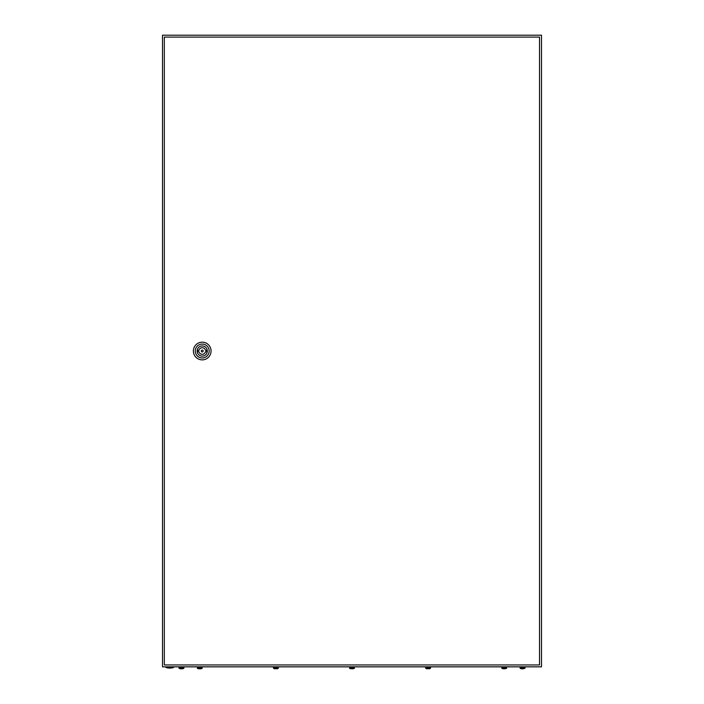 <?xml version="1.0" encoding="UTF-8"?>
<svg xmlns="http://www.w3.org/2000/svg" width="704" height="704" viewBox="0 0 704 704"><rect width="100%" height="100%" fill="white"/><g stroke="black" fill="none" stroke-linecap="round" stroke-linejoin="round"><path stroke-width="1.06" d="M162.51 35.2L162.51 666.838L541.49 666.838L541.49 35.2L162.51 35.2M173.562 667.471A11.686 11.686 0 0 1 165.986 667.471L173.562 667.471L173.562 666.838M203.166 351.023A0.95 0.95 0 0 0 202.215 350.073A0.95 0.95 0 0 0 201.274 351.023A0.95 0.95 0 0 0 202.215 351.965A0.95 0.95 0 0 0 203.166 351.023M193.38 351.023A8.844 8.844 0 0 1 202.215 342.179A8.844 8.844 0 0 1 211.059 351.023A8.844 8.844 0 0 1 202.215 359.867A8.844 8.844 0 0 1 193.38 351.023M195.272 351.023A6.952 6.952 0 0 1 202.215 344.071A6.952 6.952 0 0 1 209.167 351.023A6.952 6.952 0 0 1 202.215 357.966A6.952 6.952 0 0 1 195.272 351.023M207.302 351.023A5.086 5.086 0 0 1 202.215 356.11A5.086 5.086 0 0 1 197.138 351.023A5.086 5.086 0 0 1 202.215 345.937A5.086 5.086 0 0 1 207.302 351.023M205.41 350.231A3.282 3.282 0 0 0 199.03 350.231L198.114 350.231L198.114 351.806L199.03 351.806A3.282 3.282 0 0 0 205.41 351.806L206.325 351.806L206.325 350.231L205.41 350.231M164.322 37.092L164.322 664.946L539.519 664.946L539.519 37.092L164.322 37.092M179.432 668.562L178.93 667.92L183.982 667.92L183.48 668.562M179.432 668.536L183.48 668.536M182.09 668.8L182.653 668.8M180.259 668.8L181.456 668.8M197.252 666.838L197.754 668.562L197.252 667.92L202.303 667.92L201.793 668.562L202.303 666.838M199.778 668.8L197.754 668.536L201.793 668.536M200.402 668.8L200.974 668.8M273.363 666.838L273.865 668.562L273.363 667.92L278.414 667.92L277.913 668.562L278.414 666.838M277.086 668.8L273.865 668.536L277.913 668.536M349.474 666.838L349.976 668.562L349.474 667.92L354.526 667.92L354.024 668.562L354.526 666.838M353.197 668.8L349.976 668.536L354.024 668.536M425.586 666.838L426.087 668.562L425.586 667.92L430.637 667.92L430.135 668.562L430.637 666.838M429.317 668.8L426.087 668.536L430.135 668.536M501.697 666.838L502.207 668.562L501.697 667.92L506.748 667.92L506.246 668.562L506.748 666.838M504.856 668.8L502.207 668.536L506.246 668.536M520.52 668.562L520.018 667.92L525.07 667.92L524.568 668.562M520.52 668.536L524.568 668.536M521.347 668.8L523.178 668.8M503.026 668.8L502.207 668.536M350.803 668.8L349.976 668.536M426.914 668.8L426.087 668.536M274.683 668.8L273.865 668.536M198.572 668.8L197.754 668.536M165.986 667.471L165.986 666.838M183.982 667.92L183.982 666.838M178.93 667.92L178.93 666.838M525.07 667.92L525.07 666.838M520.018 667.92L520.018 666.838"/></g></svg>
